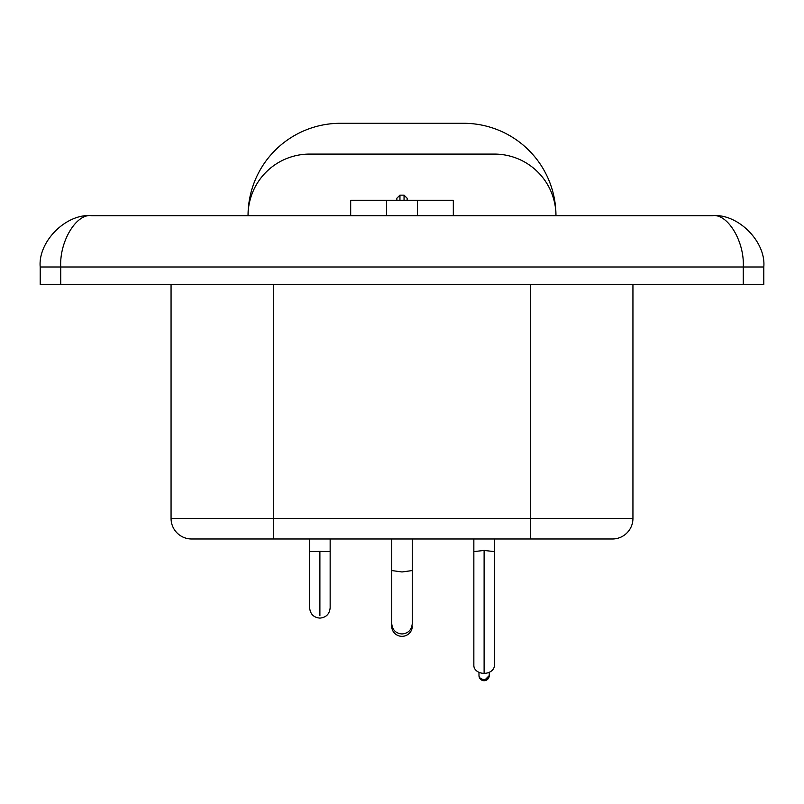<?xml version="1.0" encoding="UTF-8"?>
<svg xmlns="http://www.w3.org/2000/svg" width="804" height="804" viewBox="0 0 804 804"><rect width="100%" height="100%" fill="white"/><g stroke="black" fill="none" stroke-linecap="round" stroke-linejoin="round"><path stroke-width="1.21" d="M478.983 672.305L478.983 675.571A5.136 3.899 0 0 0 484.108 679.47A5.136 3.899 0 0 0 489.244 675.571L489.244 672.305M319.891 551.413L309.63 551.604L309.63 607.844C310.274 614.115 313.691 617.532 319.891 618.105C326.082 617.522 329.509 614.095 330.153 607.824L330.153 551.604L319.891 551.413L319.891 615.683M391.739 570.549L391.739 623.693C392.382 629.964 395.799 633.391 402 633.964C408.201 633.391 411.618 629.974 412.261 623.713L412.261 570.549L402 571.966L391.739 570.549L391.739 538.981M391.739 623.261L391.739 626.316A10.261 10.01 -0 0 0 402 636.326A10.261 10.01 -0 0 0 412.261 626.316M484.108 550.438L473.847 551.604L473.847 665.551A10.261 7.789 0 0 0 484.108 673.35A10.261 7.789 0 0 0 494.37 665.551L494.37 551.604L484.108 550.438L484.108 673.35M253.17 215.673L366.081 215.673M371.538 215.673L432.462 215.673L371.538 215.673M437.919 215.673L550.83 215.673M463.586 123.293L340.414 123.293L463.586 123.293A92.37 92.37 0 0 1 555.956 215.673A61.586 61.586 0 0 0 494.37 154.087L309.63 154.087A61.586 61.586 0 0 0 248.044 215.673A92.37 92.37 0 0 1 340.414 123.293M350.685 215.673L350.685 200.276L453.315 200.276L453.315 215.673M171.061 284.435L171.061 518.449A20.532 20.532 0 0 0 191.593 538.981L540.559 538.981M201.854 538.981L273.702 538.981L273.702 284.435M561.091 538.981L602.146 538.981M171.061 518.449A20.532 20.532 0 0 0 191.593 538.981A20.532 20.532 0 0 1 171.061 518.449L632.939 518.449A20.532 20.532 0 0 1 612.407 538.981L530.298 538.981L530.298 284.435M632.939 518.449L632.939 284.435M407.136 198.226L404.05 195.141L407.136 198.226L407.136 200.276M396.864 200.276L396.864 198.226L399.95 195.141L396.864 198.226M404.05 200.276L404.05 195.141L399.95 195.141L399.95 200.276M484.108 680.707L489.244 675.571A5.136 5.136 0 0 1 484.108 680.707A5.136 5.136 0 0 1 478.983 675.571M379.779 215.673L712.485 215.673C737.871 213.372 766.091 241.602 763.8 266.988L763.8 284.435L743.268 284.435L743.268 266.988C744.645 241.602 727.71 213.372 712.485 215.673C737.871 213.372 766.091 241.602 763.8 266.988L60.732 266.988C59.355 241.602 76.29 213.372 91.515 215.673L379.779 215.673M60.732 284.435L40.2 284.435L40.2 266.988L60.732 266.988L60.732 284.435L743.268 284.435M232.647 215.673L91.515 215.673C66.129 213.372 37.909 241.602 40.2 266.988C37.909 241.602 66.129 213.372 91.515 215.673M386.603 200.276L386.603 215.673M417.397 200.276L417.397 215.673M330.153 551.604L330.153 538.981M412.261 570.549L412.261 538.981M494.37 551.604L494.37 538.981M473.847 551.604L473.847 538.981M309.63 551.604L309.63 538.981"/></g></svg>
